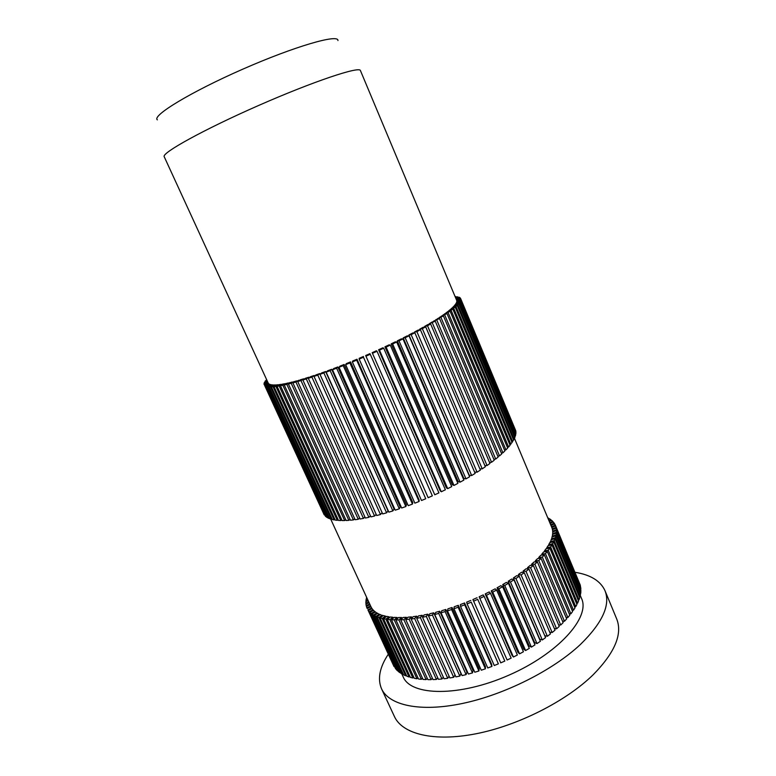 <?xml version="1.0" encoding="UTF-8"?>
<svg xmlns="http://www.w3.org/2000/svg" width="776" height="776" viewBox="0 0 776 776"><rect width="100%" height="100%" fill="white"/><g stroke="black" fill="none" stroke-linecap="round" stroke-linejoin="round"><path stroke-width="1.16" d="M366.922 597.957L366.738 598.888M366.398 598.141L366.621 597.307M266.614 379.6L266.207 380.114M367.863 599.993L365.962 600.731L366.301 601.478M365.962 600.731L366.194 599.101L367.261 598.684M266.993 380.415L265.169 381.53M265.033 381.239L266.75 379.891M368.784 602.011L365.884 603.204L366.224 603.951M365.884 603.204L365.884 601.642L368.183 600.702M267.361 381.229L264.49 382.81M264.354 382.51L267.119 380.696M369.706 604.009L366.185 605.552L366.524 606.308M366.185 605.552L365.952 604.077L369.104 602.69M267.73 382.025L264.199 383.945M264.053 383.635L264.199 382.937L267.487 381.501M370.938 606.725L370.559 605.862M370.608 606.017L366.854 607.763L367.203 608.52L370.918 606.687L371.646 607.977L367.902 609.82L394.16 666.535M366.854 607.763L366.379 606.376L370.016 604.679M268.7 383.868L268.069 382.772M268.089 382.84L264.141 384.605L268.205 383.111M264.141 384.605L264.044 384.013L267.856 382.296M371.956 608.656L371.646 607.977M367.902 609.82L394.043 666.603M268.574 383.596L264.626 385.41L324.329 514.798M264.626 385.41L324.203 514.857M373.372 610.479L372.073 608.597L368.387 610.528L395.857 668.66M373.043 609.781L369.337 611.711M395.605 668.796L368.387 610.528M269.573 384.469L268.826 383.81L264.897 385.662L325.668 516.098M269.447 384.188L265.499 386.041M325.406 516.234L264.897 385.662M375.147 612.138L373.605 610.353L369.958 612.361L371.161 613.428L397.933 670.6M374.818 611.42L371.161 613.428M397.555 670.823L396.274 669.552L369.958 612.361M270.824 384.896L269.825 384.353L265.916 386.225L266.779 386.496L327.404 517.223M270.698 384.605L266.779 386.496M327.006 517.437L325.939 516.69L265.916 386.225M377.281 613.612L375.497 611.934L371.908 614.01L373.353 614.97L399.873 672.666L400.377 672.356M376.952 612.875L373.353 614.97M399.873 672.666L398.35 671.512L371.908 614.01M272.473 385.158L271.202 384.712L267.342 386.613L268.457 386.768L328.985 518.446L329.528 518.155M272.337 384.857L268.457 386.768M328.985 518.446L327.676 517.825L267.342 386.613M379.794 614.922L377.747 613.331L374.245 615.484L375.933 616.319L402.569 674.315L403.2 673.908M379.445 614.155L375.933 616.319M402.569 674.315L400.814 673.287L374.245 615.484M274.5 385.235L272.968 384.896L269.165 386.817L270.543 386.846L331.362 519.28L332.031 518.902M274.355 384.925L270.543 386.846M331.362 519.28L329.81 518.775L269.165 386.817M382.655 616.028L380.366 614.543L376.961 616.755L378.882 617.463L405.625 675.76L406.381 675.236M382.296 615.242L378.882 617.463M405.625 675.76L403.636 674.858L376.961 616.755M276.906 385.129L275.121 384.906L271.396 386.836L273.026 386.749L334.116 519.91L334.922 519.435M276.76 384.809L273.026 386.749M334.116 519.91L332.322 519.532L271.396 386.836M385.866 616.949L385.497 616.125L383.334 615.562L380.046 617.832L382.199 618.404L409.049 676.982L409.912 676.352M385.497 616.125L382.199 618.404M409.049 676.982L406.828 676.226L380.046 617.832M279.69 384.847L277.653 384.731L274.025 386.661L275.907 386.448L337.259 520.337L338.181 519.755M279.544 384.518L275.907 386.448M337.259 520.337L335.222 520.085L274.025 386.661M389.426 617.657L389.038 616.794L386.652 616.377L383.499 618.685L385.876 619.122L412.822 677.991L413.783 677.235M389.038 616.794L385.876 619.122M412.822 677.991L410.378 677.38L383.499 618.685M282.852 384.372L280.563 384.372L277.042 386.293L279.166 385.953L340.771 520.55L341.809 519.872M282.697 384.033L279.166 385.953M340.771 520.55L338.491 520.434L277.042 386.293M393.316 618.162L392.908 617.26L390.299 616.978L387.302 619.326L389.891 619.607L416.925 678.767L417.992 677.875M392.908 617.26L389.891 619.607M416.925 678.767L414.277 678.302L387.302 619.326M286.383 383.722L283.841 383.819L280.456 385.72L282.823 385.265L344.641 520.56L345.795 519.765M286.208 383.354L282.823 385.265M344.641 520.56L342.129 520.58L280.456 385.72M397.525 618.462L397.089 617.492L394.276 617.366L391.444 619.733L394.247 619.878L421.358 679.31L422.503 678.263M397.089 617.492L394.247 619.878M421.358 679.31L418.497 678.99L391.444 619.733M290.253 382.888L287.479 383.092L284.239 384.964L286.839 384.382L348.851 520.347L350.112 519.435M290.079 382.5L286.839 384.382M348.851 520.347L346.135 520.512L284.239 384.964M402.046 618.54L401.58 617.512L398.573 617.531L395.915 619.917L398.922 619.908L426.102 679.601L427.324 678.399M401.58 617.512L398.922 619.908M426.102 679.601L423.046 679.446L395.915 619.917M294.473 381.87L291.456 382.17L288.391 384.004L291.213 383.295L353.41 519.92L354.758 518.882M294.288 381.452L291.213 383.295M353.41 519.92L350.471 520.221L288.391 384.004M406.857 618.414L406.352 617.298L403.151 617.463L400.697 619.859L403.889 619.694L431.126 679.65L432.416 678.263M406.352 617.298L403.889 619.694M431.126 679.65L427.896 679.65L400.697 619.859M299.022 380.676L295.772 381.065L292.882 382.859L295.928 382.025L358.269 519.28L359.715 518.096M298.818 380.23L295.928 382.025M358.269 519.28L355.136 519.716L292.882 382.859M411.93 618.065L411.387 616.862L408.021 617.182L405.77 619.568L409.136 619.248L436.422 679.446L437.751 677.865M411.387 616.862L409.136 619.248M436.422 679.446L433.018 679.601L405.77 619.568M303.872 379.309L303.649 378.824L300.409 379.774L297.722 381.52L300.962 380.57L363.44 518.407L364.953 517.088M303.649 378.824L300.962 380.57M363.44 518.407L360.113 518.989L297.722 381.52M417.265 617.521L416.663 616.192L413.142 616.658L411.115 619.025L414.646 618.559L441.961 678.99L443.329 677.186M416.663 616.192L414.646 618.559M441.961 678.99L438.411 679.31L411.115 619.025M309.013 377.776L308.77 377.243L305.346 378.31L302.863 379.988L306.297 378.921L368.872 517.33L370.443 515.846M308.77 377.243L306.297 378.921M368.872 517.33L365.38 518.038L302.863 379.988M422.833 616.774L422.163 615.29L418.497 615.911L416.702 618.259L420.388 617.638L447.733 678.273L449.091 676.216M422.163 615.29L420.388 617.638M447.733 678.273L444.037 678.757L416.702 618.259M314.425 376.088L314.154 375.487L310.555 376.67L308.305 378.281L311.913 377.107L374.565 516.03L376.176 514.362M314.154 375.487L311.913 377.107M374.565 516.03L370.918 516.884L308.305 378.281M428.614 615.853L427.857 614.165L424.065 614.941L422.522 617.24L426.334 616.474L453.688 677.303L455.027 674.955M427.857 614.165L426.334 616.474M453.688 677.303L449.876 677.952L422.522 617.24M320.081 374.255L319.78 373.576L316.026 374.866L314.018 376.399L317.782 375.109L380.483 514.527L382.112 512.655M319.78 373.576L317.782 375.109M380.483 514.527L376.69 515.507L314.018 376.399M433.726 612.817L429.817 613.738L428.536 615.989L432.455 615.077L459.819 676.09L460.973 673.646L433.726 612.817L432.455 615.077M459.819 676.09L455.9 676.895L428.536 615.989M325.619 371.51L321.72 372.897L319.974 374.352L323.883 372.955L386.603 512.82L388.058 510.899L325.619 371.51L323.883 372.955M386.603 512.82L382.684 513.925L319.974 374.352M439.73 611.255L435.734 612.322L434.725 614.505L438.731 613.447L466.085 674.625L466.977 672.239L439.73 611.255L438.731 613.447M466.085 674.625L462.079 675.586L434.725 614.505M331.643 369.298L327.627 370.782L326.143 372.14L330.169 370.656L392.889 510.909L394.082 509.066L331.643 369.298L330.169 370.656M392.889 510.909L388.863 512.15L326.143 372.14M445.851 609.48L441.786 610.683L441.04 612.798L445.123 611.595L472.458 672.918L473.069 670.6L445.851 609.48L445.123 611.595M472.458 672.918L468.394 674.034L441.04 612.798M337.822 366.961L333.709 368.522L332.506 369.783L336.629 368.202L399.31 508.813L400.222 507.058L337.822 366.961L336.629 368.202M399.31 508.813L395.207 510.172L332.506 369.783M452.049 607.501L447.927 608.84L447.471 610.867L451.603 609.529L478.908 670.978L479.238 668.737L452.049 607.501L451.603 609.529M478.908 670.978L474.796 672.239L447.471 610.867M344.127 364.487L339.936 366.136L339.015 367.281L343.225 365.632L405.838 506.534L406.469 504.875L344.127 364.487L343.225 365.632M405.838 506.534L401.667 508.008L339.015 367.281M458.296 605.328L454.154 606.793L453.979 608.733L458.141 607.259L485.398 668.805L485.456 666.662L458.296 605.328L458.141 607.259M485.398 668.805L481.265 670.212L453.979 608.733M350.529 361.907L346.28 363.634L345.65 364.662L349.918 362.935L412.444 504.09L412.793 502.528L350.529 361.907L349.918 362.935M412.444 504.09L408.234 505.671L345.65 364.662M464.572 602.971L460.41 604.553L460.527 606.386L464.698 604.805L491.906 666.429L491.674 664.372L464.572 602.971L464.698 604.805M491.906 666.429L487.764 667.971L460.527 606.386M356.999 359.23L352.702 361.015L352.372 361.926L356.679 360.132L419.089 501.49L419.147 500.035L356.999 359.23L356.679 360.132M419.089 501.49L414.859 503.158L352.372 361.926M470.828 600.44L466.677 602.137L467.084 603.864L471.245 602.157L498.386 663.849L471.245 602.157M498.386 663.849L494.264 665.517L467.084 603.864M363.488 356.465L359.181 358.308L359.152 359.094L363.478 357.241L425.743 498.745L363.478 357.241M425.743 498.745L421.504 500.51L359.152 359.094M477.046 597.743L472.923 599.547L473.612 601.148L477.744 599.344L504.817 661.074L477.744 599.344M504.817 661.074L500.733 662.859L473.612 601.148M369.987 353.633L365.68 355.515L365.952 356.174L370.268 354.273L432.358 495.864L370.268 354.273M432.358 495.864L428.148 497.707L365.952 356.174M507.126 660.017L511.151 658.116L484.166 596.375L483.176 594.911L479.122 596.802L507.126 660.017L479.122 596.802M484.166 596.375L480.082 598.286M434.754 494.787L438.925 492.876L377.02 351.256L376.438 350.742L372.17 352.663L434.754 494.787L372.17 352.663M377.02 351.256L372.732 353.187M513.421 657.01L517.369 655.012L490.471 593.271L489.21 591.933L485.223 593.921L512.092 655.439L513.421 657.01L486.474 595.26L485.223 593.921M490.471 593.271L486.474 595.26M441.282 491.761L445.385 489.782L383.703 348.181L382.83 347.803L378.601 349.753L440.196 490.81L441.282 491.761L379.464 350.141L378.601 349.753M383.703 348.181L379.464 350.141M519.59 653.838L523.431 651.753L496.64 590.041L495.107 588.848L491.218 590.905L517.99 652.412L519.59 653.838L492.731 592.107L491.218 590.905M496.64 590.041L492.731 592.107M447.704 488.637L451.719 486.61L390.27 345.087L389.106 344.845L384.954 346.804L446.345 487.823L447.704 488.637L386.108 347.066L384.954 346.804M390.27 345.087L386.108 347.066M525.595 650.53L529.31 648.367L502.625 586.714L500.84 585.667L497.057 587.791L523.732 649.25L525.595 650.53L498.832 588.838L497.057 587.791M502.625 586.714L498.832 588.838M453.989 485.436L457.898 483.361L396.701 341.983L395.256 341.867L391.201 343.846L452.35 484.767L453.989 485.436L392.627 343.962L391.201 343.846M396.701 341.983L392.627 343.962M531.395 647.106L534.984 644.866L508.416 583.29L506.369 582.388L502.722 584.57L529.29 645.981L531.395 647.106L504.759 585.473L502.722 584.57M508.416 583.29L504.759 585.473M460.1 482.168L463.883 480.072L402.967 338.879L401.24 338.899L397.293 340.868L458.199 481.644L460.1 482.168L399 340.848L397.293 340.868M402.967 338.879L399 340.848M536.982 643.576L540.416 641.286L513.964 579.798L511.685 579.051L508.183 581.273L534.645 642.606L536.982 643.576L510.462 582.029L508.183 581.273M513.964 579.798L510.462 582.029M465.998 478.87L469.645 476.745L409.02 335.795L407.031 335.95L403.219 337.909L463.854 478.482L465.998 478.87L405.188 337.754L403.219 337.909M409.02 335.795L405.188 337.754M542.317 639.957L545.577 637.62L519.26 576.248L516.748 575.666L513.421 577.916L539.757 639.152L542.317 639.957L515.924 578.508L513.421 577.916M519.26 576.248L515.924 578.508M471.672 475.533L475.154 473.399L414.84 332.739L412.599 333.04L408.933 334.97L469.286 475.3L471.672 475.533L411.164 334.679L408.933 334.97M414.84 332.739L411.164 334.679M544.733 635.66L547.381 636.281L550.456 633.905L524.266 572.669L521.55 572.242L518.397 574.512L519.134 576.219M524.266 572.669L521.113 574.958L518.397 574.512M547.381 636.281L521.113 574.958M474.602 472.099L477.094 472.186L480.392 470.062L420.398 329.742L417.925 330.169L414.423 332.06L414.724 332.759M420.398 329.742L416.887 331.643L414.423 332.06M477.094 472.186L416.887 331.643M549.699 632.149L552.153 632.547L555.024 630.16L528.98 569.08L526.05 568.798L523.102 571.078L523.742 572.591M528.98 569.08L526.021 571.369L523.102 571.078M552.153 632.547L526.021 571.369M479.898 468.898L482.226 468.85L485.339 466.735L425.665 326.812L422.969 327.365L419.651 329.218L419.913 329.829M425.665 326.812L422.348 328.665L419.651 329.218M482.226 468.85L422.348 328.665M554.336 628.56L556.596 628.793L559.253 626.387L533.355 565.481L530.25 565.365L527.505 567.644L528.078 568.992M533.355 565.481L530.609 567.77L527.505 567.644M556.596 628.793L530.609 567.77M484.884 465.678L487.056 465.532L489.957 463.447L430.631 323.951L427.721 324.63L424.608 326.434L424.841 326.977M430.631 323.951L427.508 325.765L424.608 326.434M487.056 465.532L427.508 325.765M558.633 624.923L560.708 625.019L563.143 622.624L537.39 561.911L534.121 561.94L531.589 564.21L532.113 565.432M537.39 561.911L534.858 564.181L531.589 564.21M560.708 625.019L534.858 564.181M489.54 462.477L491.557 462.263L494.234 460.207L435.258 321.196L432.164 321.982L429.254 323.728L429.467 324.222M435.258 321.196L429.254 323.728M491.557 462.263L432.348 322.942M562.571 621.256L564.472 621.256L566.674 618.879L541.066 558.371L537.642 558.555L535.343 560.796L535.828 561.921M541.066 558.371L538.767 560.621L535.343 560.796M564.472 621.256L538.767 560.621M493.856 459.305L495.709 459.043L498.163 457.025L439.546 318.538L436.267 319.44L433.784 321.574M439.546 318.538L433.59 321.118M495.709 459.043L436.859 320.216M566.14 617.599L567.867 617.521L569.827 615.164L544.364 554.888L540.814 555.218L538.757 557.42L539.194 558.468M544.364 554.888L542.308 557.1L538.757 557.42M567.867 617.521L542.308 557.1M497.804 456.181L499.502 455.89L501.723 453.931L443.455 315.987L440.031 316.996L437.761 319.023M443.455 315.987L437.577 318.606M499.502 455.89L441.01 317.597M569.322 613.971L570.884 613.835L572.601 611.517L547.284 551.464L543.627 551.94L541.803 554.103L542.22 555.082M547.284 551.464L545.47 553.637L541.803 554.103M570.884 613.835L545.47 553.637M501.383 453.135L502.926 452.825L504.895 450.924L446.995 313.572L443.426 314.687L441.389 316.598M446.995 313.572L441.214 316.21M502.926 452.825L444.784 315.095M572.116 610.372L573.512 610.198L574.977 607.928L549.815 548.128L546.062 548.748L544.49 550.853L544.878 551.775M549.815 548.128L548.254 550.242L544.49 550.853M573.512 610.198L548.254 550.242M504.584 450.167L505.952 449.857L507.679 448.024L450.138 311.292L446.452 312.495L444.648 314.309M450.138 311.292L444.493 313.931M505.952 449.857L448.188 312.728M574.521 606.842L575.743 606.648L576.956 604.426L551.949 544.898L548.118 545.644L546.789 547.691L547.167 548.564M551.949 544.898L550.63 546.944L546.789 547.691M575.743 606.648L550.63 546.944M507.378 447.306L508.6 446.995L510.065 445.24L452.893 309.158L449.1 310.449L447.539 312.146M452.893 309.158L447.393 311.787M508.6 446.995L451.186 310.507M576.519 603.388L577.587 603.185L578.547 601.031L553.676 541.764L549.786 542.647L548.719 544.616L549.068 545.46M553.676 541.764L552.619 543.743L548.719 544.616M577.587 603.185L552.619 543.743M509.783 444.551L512.053 442.582L455.231 307.18L451.36 308.538L450.051 310.128M455.231 307.18L449.905 309.789M510.841 444.25L453.785 308.421M578.12 600.032L579.022 599.829L579.721 597.753L555.005 538.767L551.067 539.766L550.601 542.463M555.005 538.767L554.2 540.659L550.262 541.658M579.022 599.829L554.2 540.659M511.772 441.913L513.634 440.06L457.171 305.346L453.233 306.782L452.175 308.256M457.171 305.346L455.987 306.491L452.039 307.936M512.674 441.651L455.987 306.491M579.313 596.773L580.05 596.589L580.506 594.591L555.926 535.896L551.978 537.011L551.746 539.592M555.926 535.896L555.383 537.71L551.416 538.816M580.05 596.589L555.383 537.71M513.363 439.42L514.798 437.683L458.694 303.688L454.707 305.181L453.902 306.539M458.694 303.688L457.772 304.725L453.776 306.229M514.1 439.177L457.772 304.725M580.108 593.64L580.69 593.475L580.885 591.574L556.45 533.17L552.493 534.392L552.502 536.856M556.45 533.17L556.159 534.887L552.192 536.109M580.69 593.475L556.159 534.887M514.537 437.063L515.574 435.472L459.809 302.194L455.793 303.746L455.24 304.987M459.809 302.194L459.14 303.125L455.114 304.687M515.128 436.859L459.14 303.125M580.506 590.652L580.885 588.703L556.586 530.6L552.638 531.919L552.89 534.266M556.586 530.6L556.547 532.22L552.58 533.539M580.933 590.507L556.547 532.22M515.312 434.861L515.933 433.415L460.507 300.875L456.492 302.475L456.191 303.591M460.507 300.875L460.11 301.699L456.075 303.3M515.749 434.705L460.11 301.699M580.497 587.791L580.487 585.987L556.324 528.184L552.405 529.601L552.9 531.832M556.324 528.184L556.528 529.707L552.599 531.123M580.778 587.694L556.528 529.707M515.691 432.814L515.914 431.524L460.808 299.73L456.792 301.36L456.754 302.368M460.808 299.73L460.663 300.438L456.637 302.077M515.972 432.707L460.663 300.438M580.118 585.094L555.684 525.944L551.804 527.447L552.531 529.552M550.941 525.42L554.665 523.887L555.684 525.953L556.13 527.35L552.24 528.854M580.254 585.046L556.13 527.35M456.55 300.07L456.928 301.311M456.715 300.428L460.711 298.75L515.807 430.884L460.818 299.352L456.812 301.03M456.366 299.614L460.226 297.955L460.818 299.352M551.416 526.555L551.814 527.447M555.354 525.177L551.523 526.758M460.575 298.44L456.608 300.147M550.097 523.402L553.298 521.996L554.21 523.179L550.659 524.731M554.53 523.936L554.21 523.179M456.026 298.799L459.353 297.344L459.955 297.712L456.249 299.342M549.253 521.375L551.571 520.298L552.706 521.356L549.806 522.704M553.026 522.112L552.706 521.356M455.687 297.984L458.946 297.16L455.91 298.527M548.389 519.338L549.505 518.785L550.863 519.726L548.952 520.667M551.173 520.483L550.863 519.726M455.337 297.169L457.568 296.781L455.56 297.703M547.749 517.796L548.68 518.281L548.079 518.591M548.991 519.037L548.68 518.281M455.085 296.548L455.842 296.577L455.211 296.868M268.263 383.179L164.221 156.723C161.243 153.105 203.739 129.543 258.718 105.429C313.679 81.276 359.792 65.95 360.433 70.587L456.725 300.477M337.938 40.575C338.899 33.63 295.016 46.201 242.801 69.161C190.556 92.053 151.601 115.857 157.353 119.843M580.303 595.502L581.583 598.568C590.517 617.279 558.351 653.586 508.833 675.198C459.402 697.023 410.911 696.12 403.18 676.876L401.793 673.859M388.262 654.294C379.61 667.36 377.369 678.855 381.53 688.787C388.989 705.287 419.865 712.349 462.166 703.531C504.4 694.743 552.871 670.386 580.429 644.458C602.467 622.856 610.654 604.94 604.999 590.691C600.508 580.904 590.536 574.773 575.055 572.3M604.999 590.691L616.697 618.947C622.692 634.011 614.864 652.606 593.223 674.703C566.131 701.223 518.019 725.599 475.804 733.815C433.522 742.069 402.317 733.98 394.421 716.52L381.53 688.787M330.683 519.057L371.015 606.871M514.478 438.372L551.843 527.573"/></g></svg>

